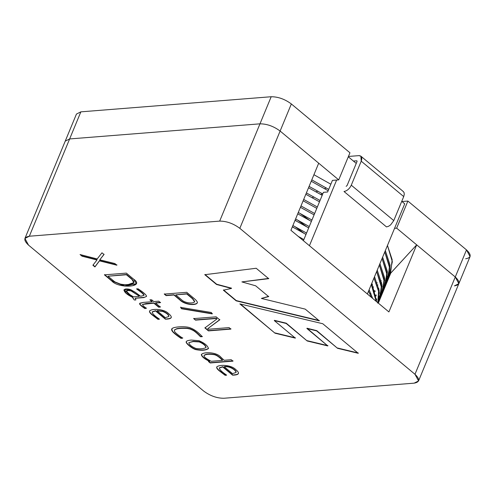 <?xml version="1.0" encoding="UTF-8"?>
<svg xmlns="http://www.w3.org/2000/svg" width="495" height="495" viewBox="0 0 495 495"><rect width="100%" height="100%" fill="white"/><g stroke="black" fill="none" stroke-linecap="round" stroke-linejoin="round"><path stroke-width="0.74" d="M29.341 236.22C23.63 237.235 23.352 240.193 28.506 245.099L203.655 391.05C210.146 395.851 216.866 398.252 223.808 398.265L414.142 383.155C419.853 382.14 420.131 379.182 414.977 374.276L239.828 228.325C233.337 223.523 226.617 221.123 219.675 221.11L29.341 236.22L69.634 138.94L259.974 123.83C266.916 123.843 273.63 126.244 280.121 131.045L239.828 228.325L414.977 374.276L455.27 276.996L416.691 244.846L388.903 311.937L290.912 230.286L318.7 163.195L280.121 131.045L318.7 163.195L290.912 230.286L388.903 311.937L416.691 244.846L455.27 276.996C460.43 281.903 460.152 284.86 454.435 285.875C460.152 284.86 460.43 281.903 455.27 276.996L414.977 374.276L418.553 380.933L414.142 383.155L223.808 398.265C216.866 398.252 210.146 395.851 203.655 391.05L28.506 245.099L24.929 238.435L29.341 236.22L219.675 221.11C226.617 221.123 233.337 223.523 239.828 228.325L280.121 131.045C273.63 126.244 266.916 123.843 259.974 123.83L219.675 221.11L259.974 123.83L69.634 138.94L65.222 141.155L69.634 138.94L29.341 236.22M322.759 323.73L358.232 353.288L337.534 348.294L316.67 330.914L306.888 328.482L327.814 345.925L307.191 340.975L286.166 323.458L274.304 320.593L295.336 338.116L275.01 333.191L239.852 303.899L322.759 323.73L239.852 303.899L275.01 333.191L240.434 304.035L275.01 333.191L295.336 338.116L274.304 320.593L286.277 323.198L274.409 320.333L286.277 323.198L307.191 340.975L286.277 323.198L307.191 340.975L327.814 345.925L306.993 328.228L316.775 330.654L306.993 328.228L316.775 330.654L337.534 348.294L316.775 330.654L337.534 348.294L358.232 353.288L322.759 323.73M224.111 360.273L231.208 359.71L232.947 361.158L210.177 362.965L208.438 361.517L209.608 361.424C204.515 358.955 201.762 356.716 201.366 354.705C202.616 351.778 216.402 351.679 220.881 357.204L224.111 360.273L220.881 357.204C216.402 351.679 202.616 351.778 201.366 354.705C201.762 356.716 204.515 358.955 209.608 361.424L208.438 361.517L210.177 362.965L232.947 361.158L231.208 359.71L224.111 360.273M186.299 341.63C185.012 342.849 192.153 348.814 195.915 349.643C201.886 350.732 206.062 350.367 208.438 348.548C207.77 345.72 204.639 343.115 199.046 340.721L191.361 340.071L199.046 340.721C204.639 343.115 207.77 345.72 208.438 348.548C206.062 350.367 201.886 350.732 195.915 349.643C192.153 348.814 185.012 342.849 186.299 341.63C186.708 340.826 188.397 340.3 191.361 340.071C188.397 340.3 186.708 340.826 186.299 341.63L186.275 341.68M155.529 303.033L160.361 307.061L158.678 307.191L153.846 303.163L146.056 303.781L142.467 304.431L143.439 306.108L146.316 308.311L144.818 308.534C140.803 305.737 139.101 304.048 139.708 303.478L143.371 302.408L152.107 301.715L149.966 299.933L151.649 299.797L153.79 301.579L158.728 301.189L160.467 302.637L155.529 303.033L160.467 302.637L158.728 301.189L153.79 301.579L151.649 299.797L149.966 299.933L152.107 301.715L143.371 302.408L139.813 303.225C139.206 303.794 140.908 305.477 144.93 308.274L146.316 308.311L143.439 306.108L142.467 304.431L153.846 303.163L158.678 307.191L160.361 307.061L155.529 303.033M143.946 295.367L140.654 296.282L135.184 292.217L130.618 289.631L123.837 290.008L126.157 293.226L132.369 296.895L134.287 299.989L135.89 299.939L135.407 298.262L143.853 297.594L146.557 296.394C146.415 294.958 143.587 292.434 138.068 288.814L136.651 289L138.068 288.814C143.587 292.434 146.415 294.958 146.557 296.394L143.853 297.594L135.407 298.262L135.89 299.939L134.287 299.989L132.264 297.149C122.067 292.415 121.523 287.001 130.618 289.631L135.184 292.217L140.654 296.282L143.946 295.367C143.63 294.253 141.527 292.378 137.641 289.742L136.651 289L137.641 289.742C141.527 292.378 143.63 294.253 143.946 295.367L144.051 295.107C143.736 293.999 141.632 292.124 137.746 289.482L136.756 288.74L137.746 289.482C141.632 292.124 143.736 293.999 144.051 295.107L143.946 295.385M104.439 274.855L126.349 273.116L133.681 279.223C145.629 287.317 118.478 288.839 111.771 280.968L104.439 274.855L111.771 280.968L124.709 286.054L132.549 285.757L136.447 283.802L133.681 279.223L126.349 273.116L104.439 274.855M97.175 258.953L101.97 252.803L104 254.492L99.78 259.807L114.871 263.55L116.845 265.196L99.483 260.853L94.935 266.935L92.905 265.246L96.958 259.993L82.034 256.187L80.06 254.541L97.175 258.953L80.06 254.541L82.034 256.187L96.958 259.993L92.905 265.246L94.935 266.935L99.483 260.853L116.845 265.196L114.871 263.55L99.78 259.807L104 254.492L101.97 252.803L97.175 258.953M216.173 318.502L195.531 320.135L193.694 318.607L216.129 316.825L219.749 319.844L207.739 328.68L208.414 329.249L229.067 327.61L230.88 329.113L208.445 330.895L204.881 327.925L216.822 319.04L216.173 318.502L216.822 319.04L204.881 327.925L208.445 330.895L230.88 329.113L229.067 327.61L208.414 329.249L207.739 328.68L219.749 319.844L216.129 316.825L193.694 318.607L195.531 320.135L193.799 318.347L195.531 320.135L216.173 318.502M212.256 313.892L181.56 308.762L180.582 307.358L211.322 312.494L212.256 313.892L211.322 312.494L180.582 307.358L181.56 308.762L180.687 307.098L181.56 308.762L212.256 313.892M164.272 294.092L186.714 292.31L194.25 298.596C196.441 300.416 197.474 301.814 197.363 302.773C196.274 305.762 184.685 305.106 179.636 299.753L173.937 295.001L166.116 295.626L164.272 294.092L166.116 295.626L173.937 295.001L179.636 299.753C184.685 305.106 196.274 305.762 197.363 302.773C197.474 301.814 196.441 300.416 194.25 298.596L186.714 292.31L164.272 294.092M149.638 310.959C149.131 311.757 149.911 313.032 151.996 314.771L157.979 319.349L159.47 319.182L158.499 318.464C154.465 315.711 152.349 313.576 152.157 312.073L155.554 310.971L165.404 319.176L167.093 318.854C169.698 318.65 171.121 318.106 171.357 317.221C171.121 318.106 169.698 318.65 167.093 318.854L165.404 319.176L155.554 310.971L152.157 312.073C152.349 313.576 154.465 315.711 158.499 318.464L159.47 319.182L157.979 319.349L151.996 314.771C149.911 313.032 149.131 311.757 149.638 310.959C151.798 308.484 164.062 308.614 168.746 313.756C170.657 315.352 171.499 316.59 171.251 317.474C171.01 318.365 169.593 318.91 166.988 319.114L165.404 319.176L166.988 319.114C169.593 318.91 171.01 318.365 171.251 317.474C171.499 316.59 170.657 315.352 168.746 313.756C164.062 308.614 151.798 308.484 149.638 310.959L149.669 310.848M200.469 336.736C197.282 333.426 194.783 331.291 192.963 330.338L190.198 329.07L187.289 328.445C182.89 328.21 179.376 328.371 176.74 328.928L174.636 329.812L174.488 331.39C175.174 332.652 177.897 334.911 182.649 338.153L181.022 338.357C176.214 335.103 173.318 332.739 172.347 331.279C171.282 329.843 171.375 328.804 172.625 328.173C175.657 326.552 186.522 326.125 190.321 327.888C194.38 329.385 198.353 332.318 202.245 336.674L200.469 336.736L202.245 336.674C198.353 332.318 194.38 329.385 190.321 327.888C186.522 326.125 175.657 326.552 172.625 328.173L171.703 329.07L172.347 331.279C173.318 332.739 176.214 335.103 181.022 338.357L182.649 338.153C177.897 334.911 175.174 332.652 174.488 331.39L174.636 329.812L176.74 328.928C179.376 328.371 182.89 328.21 187.289 328.445L190.198 329.07L192.963 330.338C194.783 331.291 197.282 333.426 200.469 336.736L200.469 336.736M216.822 366.937C216.309 367.742 217.095 369.01 219.174 370.749L225.163 375.328L226.654 375.161L225.677 374.443C221.642 371.683 219.526 369.555 219.341 368.051L222.731 366.95L232.594 375.167L234.271 374.833C236.87 374.628 238.293 374.084 238.541 373.199C238.293 374.084 236.87 374.628 234.271 374.833L232.594 375.167L222.731 366.95L219.341 368.051C219.526 369.555 221.642 371.683 225.677 374.443L226.654 375.161L225.163 375.328L219.174 370.749C217.095 369.01 216.309 367.742 216.822 366.937C218.982 364.462 231.245 364.592 235.923 369.734C237.847 371.337 238.683 372.574 238.435 373.459C238.182 374.344 236.765 374.888 234.166 375.092L232.594 375.167L234.166 375.092C236.765 374.888 238.182 374.344 238.435 373.459C238.683 372.574 237.847 371.337 235.923 369.734C231.245 364.592 218.982 364.462 216.822 366.937L216.853 366.832M216.538 284.47L204.806 274.7L256.187 268.259L268.674 278.666L241.894 281.903L255.68 285.813L268.63 296.604L261.391 298.429L305.236 309.127L319.25 320.81L236.189 300.849L223.394 290.188L231.443 288.43L216.538 284.47L231.443 288.43L223.394 290.188L236.189 300.849L319.25 320.81L305.236 309.127L261.391 298.429L268.63 296.604L255.68 285.813L241.894 281.903L268.674 278.666L256.187 268.259L204.806 274.7L216.538 284.47M389.392 274.595L416.691 244.846L390.827 272.968L378.335 303.126L390.827 272.968L389.695 274.273M66.776 145.846L69.634 138.94L66.776 145.846M454.435 285.875L458.846 283.654L470.071 256.565L466.494 249.901L455.27 276.996L458.846 283.654L455.27 276.996L466.494 249.901L407.886 201.063L396.662 228.158L455.27 276.996L396.662 228.158L394.565 228.325L396.662 228.158L407.886 201.063L466.494 249.901C471.648 254.807 471.37 257.765 465.659 258.78M387.486 276.414L386.966 276.853M384.708 278.567L384.046 279.019M381.268 280.69L380.469 281.111M377.184 282.657L376.25 283.041M372.438 284.408L371.361 284.749M197.474 302.513C196.379 305.508 184.79 304.846 179.741 299.494L174.042 294.748L166.116 295.626L164.383 293.838L166.221 295.367L174.042 294.748L179.741 299.494C184.79 304.846 196.379 305.508 197.474 302.513M194.696 301.573L192.481 298.733L186.782 293.987L175.7 294.865L181.405 299.611C184.883 303.367 193.607 303.8 194.628 301.703C193.607 303.8 184.883 303.367 181.405 299.611L175.7 294.865L186.782 293.987L192.481 298.733L194.591 301.826L194.739 301.443L192.592 298.473L186.893 293.727L175.7 294.865L186.893 293.727L192.592 298.473L194.739 301.443M212.361 313.632L181.671 308.509L212.361 313.632M219.854 319.584L207.739 328.68L219.854 319.584M230.986 328.859L208.445 330.895L204.986 327.671L208.55 330.641L230.986 328.859M216.928 318.786L216.278 318.242L195.636 319.881L216.278 318.242L216.928 318.786M104.111 254.238L99.78 259.807L104.111 254.238M116.956 264.936L99.594 260.593L94.935 266.935L93.01 264.986L95.04 266.675L99.594 260.593L116.956 264.936M97.063 259.733L82.034 256.187L80.66 254.696L82.139 255.927L97.063 259.733M136.496 283.672L124.635 285.782L111.771 280.968L104.544 274.595L111.876 280.708L124.635 285.782L136.496 283.672M107.972 276.21L126.497 274.49L107.972 276.21L126.497 274.49L131.93 279.366L133.817 282.62L128.347 284.501C121.999 285.009 117.055 283.784 113.51 280.826L107.972 276.21L113.51 280.826C117.055 283.784 121.999 285.009 128.347 284.501C134.269 284.037 135.463 282.323 131.93 279.366L126.392 274.75L107.972 276.21M133.867 282.49L132.035 279.106L126.497 274.49L132.035 279.106L133.867 282.49M135.073 298.225L143.965 297.334L135.407 298.262M132.369 296.895L123.899 289.884L132.369 296.895M139.169 296.4L133.464 296.851L129.931 294.673L126.374 291.196L128.149 290.534L130.977 290.874L139.281 296.14L130.977 290.874L128.149 290.534C125.353 290.843 125.947 292.223 129.931 294.673L133.464 296.851L139.169 296.4M139.281 296.14L131.082 290.615L128.255 290.274L126.485 290.936L128.255 290.274L131.082 290.615L139.281 296.14M160.467 306.801L158.678 307.191L153.951 302.909L146.161 303.522L142.424 304.468L146.161 303.522L153.951 302.909L158.79 306.937L160.467 306.801M139.708 303.478C139.101 304.048 140.803 305.737 144.818 308.534L146.421 308.057L144.93 308.274C140.908 305.477 139.206 303.794 139.819 303.218M152.213 301.455L150.072 299.673L152.213 301.455M160.572 302.383L155.634 302.773L160.572 302.383M165.305 317.66L157.132 310.848L162.589 311.38C166.543 313.026 168.609 314.733 168.795 316.509L165.305 317.66L168.795 316.509C168.609 314.733 166.543 313.026 162.589 311.38L157.132 310.848L165.305 317.66M152.262 311.813L155.659 310.712L165.509 318.916L155.659 310.712L152.157 312.073M158.091 319.089L152.101 314.511C150.022 312.772 149.236 311.504 149.75 310.705C149.236 311.504 150.022 312.772 152.101 314.511L158.091 319.089M168.9 316.256C168.715 314.48 166.648 312.766 162.7 311.126L157.237 310.588L162.7 311.126C166.648 312.766 168.715 314.48 168.9 316.256M182.76 337.893L181.127 338.097C176.319 334.843 173.429 332.485 172.458 331.025L171.765 328.946L172.458 331.025C173.429 332.485 176.319 334.843 181.127 338.097L182.76 337.893M174.636 329.812L176.851 328.668C179.481 328.111 183.001 327.95 187.395 328.185L190.303 328.81L193.075 330.078C194.894 331.031 197.394 333.166 200.574 336.482L202.35 336.414L200.574 336.482C197.394 333.166 194.894 331.031 193.075 330.078L190.303 328.81L187.395 328.185C183.001 327.95 179.481 328.111 176.851 328.668L174.37 330.109M193.328 341.303L188.83 342.651L193.328 341.303L199.219 341.915C203.284 343.654 205.53 345.535 205.957 347.546C203.761 348.796 200.382 349.099 195.834 348.449C191.54 346.642 189.214 344.706 188.843 342.639L193.328 341.303L199.324 341.661L193.328 341.303M206.062 347.286C205.635 345.275 203.389 343.4 199.324 341.661C203.389 343.4 205.635 345.275 206.062 347.286L205.957 347.546C205.53 345.535 203.284 343.654 199.219 341.915L193.217 341.562L188.843 342.639C189.214 344.706 191.54 346.642 195.834 348.449C200.382 349.099 203.761 348.796 205.957 347.546M208.55 348.288C206.167 350.107 201.991 350.472 196.02 349.383C192.258 348.56 185.118 342.596 186.405 341.371C185.118 342.596 192.258 348.56 196.02 349.383C201.991 350.472 206.167 350.107 208.55 348.288M233.052 360.904L210.177 362.965L208.544 361.257L210.288 362.711L233.052 360.904M209.719 361.164L209.719 361.164C204.621 358.696 201.873 356.456 201.471 354.445L201.471 354.445C201.873 356.456 204.621 358.696 209.719 361.164M201.434 354.333L201.366 354.705M204.064 355.651C203.785 356.443 205.041 357.699 207.82 359.413L211.186 361.3L222.472 360.403C219.304 357.037 216.55 355.125 214.211 354.668C208.853 353.894 205.475 354.222 204.064 355.651C205.475 354.222 208.853 353.894 214.211 354.668C216.55 355.125 219.304 357.037 222.472 360.403L211.186 361.3L207.82 359.413C205.041 357.699 203.785 356.443 204.064 355.651L204.175 355.354M222.577 360.143C219.409 356.784 216.655 354.872 214.316 354.408C208.964 353.634 205.58 353.962 204.169 355.391C205.58 353.962 208.964 353.634 214.316 354.408C216.655 354.872 219.409 356.784 222.577 360.143M232.489 373.638L224.309 366.826C229.668 365.774 236.363 370.489 235.991 372.5L232.489 373.638L235.991 372.5C236.363 370.489 229.668 365.774 224.309 366.826L232.489 373.638M219.446 367.791L222.843 366.69L232.706 374.907L222.843 366.69L219.341 368.051M225.268 375.068L219.279 370.489C217.2 368.75 216.414 367.482 216.928 366.684C216.414 367.482 217.2 368.75 219.279 370.489L225.268 375.068M236.096 372.246C236.468 370.229 229.779 365.514 224.414 366.566C229.779 365.514 236.468 370.229 236.096 372.246M268.785 278.407L241.894 281.903L268.785 278.407M268.736 296.344L261.391 298.429L268.736 296.344M319.362 320.55L236.189 300.849L223.499 289.928L236.294 300.589L319.362 320.55M231.555 288.177L216.649 284.217L204.918 274.44L216.649 284.217L231.555 288.177M295.441 337.862L275.115 332.937L295.441 337.862M327.925 345.665L307.296 340.715L327.925 345.665M358.337 353.034L337.639 348.041L358.337 353.034M308.719 219.743L300.075 213.413M306.442 226.605L297.377 219.929L306.442 226.605M295.107 220.164L296.814 221.29L295.107 220.164M303.744 233.12L294.673 226.45L303.744 233.12M292.403 226.685L294.11 227.805L292.403 226.685M330.846 184.214L313.929 174.716L330.846 184.214M311.794 179.877L328.711 189.375L311.794 179.877M388.538 277.07L390.091 265.357L385.333 250.619L390.048 264.936L388.538 277.07L390.679 271.91L392.182 259.776L387.467 245.458L392.349 261.781L389.441 274.422M328.148 190.73L311.231 181.238L328.148 190.73M309.09 186.398L322.752 193.953L309.09 186.398M382.072 285.856L381.441 286.388M378.811 288.325L378.062 288.808M374.963 290.553L374.084 290.98M385.84 283.586L387.393 271.873L382.629 257.134L387.35 271.452L385.84 283.586L387.975 278.425L389.485 266.291L384.77 251.974L389.627 267.882L386.743 280.937M322.189 195.315L308.527 187.754L322.189 195.315M306.393 192.914L320.055 200.475L306.393 192.914M379.374 292.372L378.743 292.904M376.113 294.841L375.358 295.329M383.136 290.107L384.695 278.394L379.931 263.656L384.646 277.973L383.136 290.107L385.277 284.947L386.787 272.813L382.066 258.495L386.929 274.403L384.04 287.459M319.492 201.83L305.83 194.275L319.492 201.83M303.689 199.435L317.351 206.99L303.689 199.435M381.521 293.257L381.119 293.882L381.521 293.257M379.374 296.183L378.854 296.771L379.374 296.183M376.676 298.893L376.039 299.425M378.811 297.545L379.3 296.951L378.811 297.545M380.438 296.623L381.992 284.91L377.233 270.171L381.948 284.489L380.438 296.623L382.579 291.462L384.083 279.329L379.368 265.011L384.25 281.333L381.342 293.974M316.788 208.352L303.126 200.791L316.788 208.352M300.991 205.951L314.653 213.512L300.991 205.951M378.824 299.772L378.421 300.403L378.824 299.772M377.741 303.144L379.875 297.984L381.385 285.85L376.67 271.532L381.552 287.855L378.638 300.496M314.09 214.867L300.428 207.312L314.09 214.867M298.293 212.473L311.949 220.028L298.293 212.473M374.529 276.693L379.22 290.775L377.895 302.761L379.22 290.775L374.529 276.693M377.827 302.705L378.533 291.277L373.966 278.048L378.533 291.277L377.827 302.705M311.392 221.389L297.73 213.828L311.392 221.389M295.589 218.988L309.251 226.549L295.589 218.988M371.832 283.208L376.72 301.789L371.832 283.208M376.163 301.325L371.269 284.569L376.163 301.325M308.688 227.904L295.026 220.349L308.688 227.904M292.892 225.51L306.553 233.071L292.892 225.51M369.128 289.73L372.679 298.417L369.128 289.73M371.293 297.266L368.565 291.085L371.293 297.266M305.99 234.426L292.328 226.865L305.99 234.426M298.194 236.35L303.85 239.586L298.194 236.35M376.72 299.704L376.113 300.248M379.418 293.188L378.811 293.733M376.28 295.707L375.55 296.202M382.121 286.667L381.509 287.211M378.978 289.185L378.248 289.68M375.253 291.468L374.399 291.908M370.904 293.486L369.92 293.875M384.819 280.145L384.213 280.69M381.676 282.67L380.952 283.165M377.951 284.947L377.097 285.392M373.607 286.97L372.617 287.354M326.304 187.939L324.565 188.601M317.87 191.15L316.088 191.831M322.424 193.762L320.673 194.43M313.954 196.991L312.166 197.672M403.004 191.336L404.038 192.499L404.285 194.343L403.716 196.583L393.772 220.591L390.617 224.897L388.519 226.308L386.484 226.908L388.519 226.308L390.617 224.897L393.772 220.591L403.716 196.583L404.285 194.343L404.038 192.499L403.004 191.336M344 191.503C347.075 190.915 349.507 188.812 351.289 185.186L361.226 161.184C362.433 157.602 361.641 155.752 358.863 155.634L348.43 156.457L358.863 155.634L360.892 156.197L361.226 161.184L403.716 196.583L361.226 161.184L351.289 185.186L393.772 220.591L351.289 185.186C349.507 188.812 347.075 190.915 344 191.503L386.484 226.908L344 191.503M353.411 161.054L356.784 160.788L357.074 161.401L347.075 185.557L346.141 186.343L347.075 185.557L357.074 161.401L356.722 160.795L353.411 161.054M357.105 161.129L356.722 160.795L357.105 161.11M280.121 131.045L338.729 179.883L349.953 152.788L291.345 103.95L280.121 131.045C273.63 126.244 266.916 123.843 259.974 123.83L69.634 138.94L80.858 111.845L271.192 96.735C278.134 96.748 284.854 99.149 291.345 103.95L349.953 152.788L338.729 179.883L280.121 131.045L291.345 103.95C284.854 99.149 278.134 96.748 271.192 96.735L259.974 123.83C266.916 123.843 273.63 126.244 280.121 131.045M332.436 180.384L338.729 179.883L332.436 180.384L327.622 191.992L323.427 192.326L327.622 191.992L332.436 180.384M401.983 201.533L407.886 201.063L401.983 201.533M78 118.757L80.858 111.845L76.447 114.067L24.929 238.435M271.192 96.735L80.858 111.845L69.634 138.94L259.974 123.83L271.192 96.735M404.718 203.81L367.364 293.987L404.718 203.81L401.748 201.335L404.718 203.81M323.427 192.326L303.398 240.688L323.427 192.326M309.431 245.712L336.631 180.05L309.431 245.712M356.245 163.418L348.294 156.791L356.245 163.418M458.846 283.654L418.553 380.933M403.375 191.596L360.892 156.197"/></g></svg>
